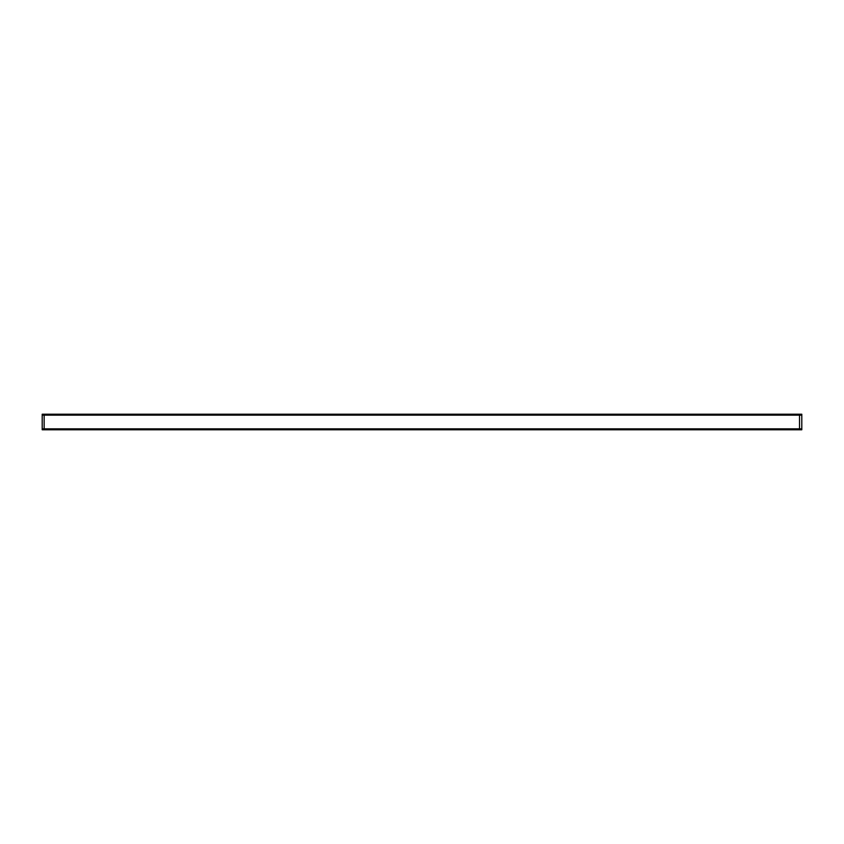 <?xml version="1.0" encoding="UTF-8"?>
<svg xmlns="http://www.w3.org/2000/svg" width="844" height="844" viewBox="0 0 844 844"><rect width="100%" height="100%" fill="white"/><g stroke="black" fill="none" stroke-linecap="round" stroke-linejoin="round"><path stroke-width="1.27" d="M42.2 415.153L801.8 415.153L799.532 415.164L799.532 428.847L799.532 415.164L44.141 415.164L44.141 428.847L44.141 415.153L42.2 415.153L42.2 428.847L44.141 428.836L42.2 428.847M801.8 428.277L801.8 429.775L42.2 429.775L42.2 428.277M42.2 415.723L42.2 414.225L801.8 414.225L801.8 415.723M801.8 415.164L801.8 428.847L44.141 428.836L801.8 428.847"/></g></svg>
